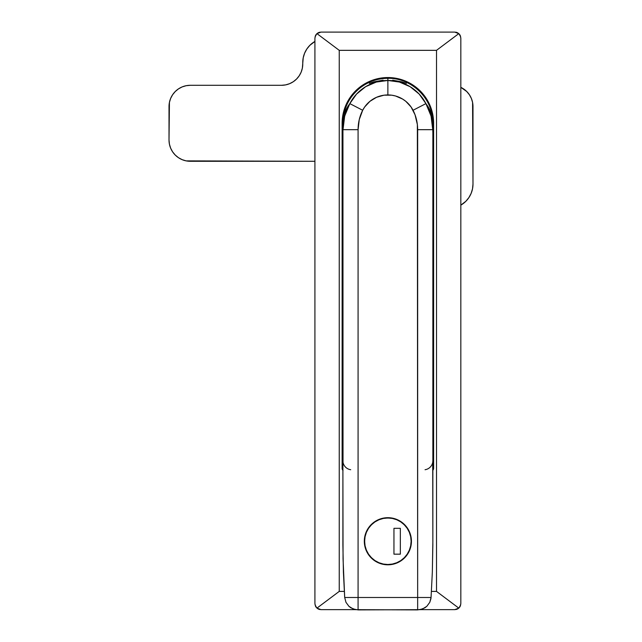 <?xml version="1.0" encoding="UTF-8"?>
<svg xmlns="http://www.w3.org/2000/svg" width="642" height="642" viewBox="0 0 642 642"><rect width="100%" height="100%" fill="white"/><g stroke="black" fill="none" stroke-linecap="round" stroke-linejoin="round"><path stroke-width="0.96" d="M433.623 181.517L432.86 181.517L433.623 181.517M342.884 181.517L342.13 181.517L342.884 181.517M317.621 608.616L318.673 609.178L316.699 607.862L315.037 604.748L316.699 607.862L318.673 609.178L321 609.643L316.963 608.11L339.241 591.402L344.297 591.402L339.241 591.402L339.241 50.341L436.512 50.341L436.512 591.402L431.448 591.402L436.512 591.402L458.781 608.11L454.745 609.643L457.072 609.178L459.046 607.862L460.707 604.748L459.8 606.939L458.123 608.616L459.046 607.862M432.732 470.442L433.623 468.299L433.398 118.81L431.649 110.015L428.222 101.725L423.238 94.27L420.221 90.939L413.288 85.25L405.383 81.028L396.796 78.42L387.872 77.546L378.949 78.42L370.37 81.028L362.457 85.25L355.524 90.939L349.834 97.873L345.605 105.786L343.005 114.364L342.346 118.81L342.13 468.299L343.013 470.442M458.123 33.127L457.072 32.565L459.046 33.882L460.707 36.995L459.046 33.882L457.072 32.565L454.745 32.1L458.781 33.633L460.29 35.687L460.828 38.183L460.828 603.56L460.828 38.183L460.828 603.56L460.29 606.056L458.781 608.11L436.512 591.402L436.512 50.341L339.241 50.341L316.963 33.633L321 32.1L318.673 32.565L316.699 33.882L315.037 36.995L315.944 34.804L317.621 33.127L316.699 33.882M314.917 38.183L314.917 603.56L314.917 38.183L315.455 35.687L316.963 33.633L339.241 50.341L339.241 591.402L316.963 608.11L315.455 606.056L314.917 603.56L314.917 38.183L315.455 35.687L316.963 33.633L321 32.1L454.745 32.1L321 32.1L454.745 32.1L458.781 33.633L436.512 50.341L458.781 33.633L460.29 35.687L460.828 38.183M460.828 603.56L460.29 606.056L458.781 608.11L454.745 609.643L420.293 609.643M355.451 609.643L321 609.643L355.451 609.643L321 609.643L316.963 608.11L315.455 606.056A6.083 6.083 0 0 0 316.963 608.11M342.884 470.305A3.041 3.041 0 0 1 342.13 468.299L342.13 123.288A45.751 45.751 0 0 1 387.872 77.546A45.751 45.751 0 0 1 433.623 123.288L433.623 468.299A3.041 3.041 0 0 1 432.86 470.305M432.86 171.053L433.623 171.053L432.86 171.053M420.221 90.939L416.899 87.93M405.383 81.028L401.154 79.512M342.13 171.053L342.884 171.053L342.13 171.053M317.846 608.76A6.083 6.083 0 0 0 319.909 609.539M315.455 606.056L314.917 603.56M455.844 609.539A6.083 6.083 0 0 0 457.898 608.76M458.781 608.11A6.083 6.083 0 0 0 460.29 606.056M319.909 32.196A6.083 6.083 0 0 0 317.846 32.983M316.963 33.633A6.083 6.083 0 0 0 315.455 35.687M460.29 35.687A6.083 6.083 0 0 0 458.781 33.633M457.898 32.983A6.083 6.083 0 0 0 455.844 32.196M343.029 462.312L342.94 129.676L342.892 545.082L343.406 572.094L344.69 597.485L345.958 602.3L348.919 606.313L350.909 607.838L355.58 609.667L417.661 609.9L417.661 597.485L358.084 597.485L358.084 129.676C358.116 122.678 359.648 116.21 362.682 110.264A28.36 28.36 0 0 1 387.872 94.936L387.872 80.467A42.829 42.829 0 0 0 349.826 103.619L362.682 110.264L364.688 106.957L369.961 101.3L376.565 97.287L384.012 95.193L391.74 95.193L395.528 95.987L402.622 99.069L405.784 101.3L411.057 106.957L415.045 114.774L417.364 124.572L417.661 597.485L358.084 597.485L358.084 129.676L359.255 119.573L362.682 110.264L349.826 103.619A44.988 36.851 180 0 0 343.205 118.93A44.988 36.851 0 0 1 349.826 103.619L356.551 94.077L365.603 86.71L376.308 82.056L387.872 80.467L399.436 82.056L410.142 86.71L419.194 94.077L425.919 103.619A44.988 36.851 0 0 1 432.435 118.248L432.435 117.269M343.157 120.447L342.884 129.676L344.361 117.277L346.616 110.223L349.826 103.619L344.658 116.106L342.892 130.687M432.844 127.79L432.435 118.248A44.988 36.851 180 0 0 425.919 103.619L429.137 110.223L431.384 117.277L432.86 129.885M411.041 545.515L411.434 541.246A23.561 23.561 0 0 1 387.872 564.808A23.561 23.561 0 0 1 364.319 541.246L364.768 545.844L366.109 550.266L368.283 554.335L371.212 557.906L374.784 560.835L378.86 563.01L383.274 564.35L387.872 564.808L392.142 564.414M342.988 123.288L342.884 126.049M342.884 129.885L342.916 131.466M343.205 118.272L343.205 117.984C344.882 105.505 350.652 95.377 360.515 87.585C368.612 81.486 377.737 78.388 387.872 78.3L387.872 80.467L387.872 78.3C409.66 77.851 429.899 95.449 432.435 117.133L432.62 121.828M432.836 131.466L432.724 123.288M379.245 563.17L382.263 564.125M383.611 564.414L387.872 564.808L392.471 564.35L396.884 563.01L400.961 560.835L404.532 557.906L407.461 554.335L409.636 550.266L410.976 545.844L411.434 541.246L411.041 536.985M393.482 564.125L396.499 563.17M409.797 549.881L410.752 546.856M410.752 535.637L409.797 532.619M396.507 519.33L393.482 518.367M392.142 518.078L383.611 518.078M382.263 518.367L379.245 519.33M350.701 469.719A9.116 9.116 0 0 1 342.884 460.699L343.053 558.701L344.69 597.485L358.084 597.485L358.084 609.9L420.173 609.667L424.835 607.838L426.826 606.313L429.787 602.3L431.055 597.485L432.339 572.094L432.852 545.082L432.716 462.312M411.434 541.246L410.976 536.656L409.636 532.234L407.461 528.157L404.532 524.594L400.961 521.657L396.884 519.482L392.471 518.142L387.872 517.693L383.274 518.142L378.86 519.482L374.784 521.657L371.212 524.594L368.283 528.157L366.109 532.234L364.768 536.656L364.319 541.246A23.561 23.561 0 0 1 387.872 517.693A23.561 23.561 0 0 1 411.434 541.246M342.94 129.676L342.94 132.075L342.94 129.676L358.084 129.676L342.94 129.676M432.804 132.075L432.812 129.676L432.86 131.466L432.812 129.676L417.661 129.676L417.661 597.485L431.055 597.485L432.339 572.094L432.86 541.238L432.86 131.466L432.86 460.699A9.116 9.116 0 0 1 425.052 469.719M406.418 83.372L402.004 81.895L392.671 80.186M383.073 80.186L373.74 81.895L369.335 83.372M365.956 532.619L364.993 535.637M364.704 536.985L364.704 545.515M364.993 546.856L365.579 548.846M378.531 519.627L374.992 521.521M374.43 521.898L368.524 527.812M368.147 528.374L366.245 531.905M365.579 548.854L365.956 549.881M366.253 550.595L368.147 554.126M368.524 554.688L374.43 560.594M374.992 560.972L378.531 562.873M409.5 531.905L407.598 528.374M407.221 527.812L401.314 521.898M400.752 521.521L397.221 519.627M397.221 562.873L400.752 560.972M401.314 560.594L406.322 555.9M406.33 555.892L407.221 554.688M407.598 554.126L409.5 550.595M343.205 117.968L343.061 122.02M430.91 598.729L431.055 597.485L417.661 597.485L417.661 609.9L422.588 608.969L426.826 606.313L429.787 602.3L430.91 598.729M358.084 609.9L358.084 597.485L344.69 597.485L345.958 602.3L348.919 606.313L353.156 608.969L358.084 609.9M432.852 130.687L431.087 116.106L425.919 103.619L413.063 110.264C416.096 116.21 417.629 122.678 417.661 129.676L432.812 129.676M387.872 80.467L387.872 94.936A28.36 28.36 0 0 1 413.063 110.264L425.919 103.619A42.829 42.829 0 0 0 387.872 80.467M364.616 541.246A23.256 23.256 0 0 1 387.872 517.998A23.256 23.256 0 0 1 411.129 541.246A23.256 23.256 0 0 1 387.872 564.503A23.256 23.256 0 0 1 364.616 541.246L365.065 545.788L366.389 550.146L368.54 554.166L371.429 557.689L374.952 560.586L378.973 562.729L383.338 564.053L387.872 564.503L392.406 564.053L396.772 562.729L400.793 560.586L404.316 557.689L407.205 554.166L409.355 550.146L410.679 545.788L411.129 541.246L410.679 536.712L409.355 532.346L407.205 528.326L404.316 524.803L400.793 521.914L396.772 519.763L392.406 518.439L387.872 517.998L383.338 518.439L378.973 519.763L374.952 521.914L371.429 524.803L368.54 528.326L366.389 532.346L365.065 536.712L364.616 541.246M393.955 554.166L393.955 528.326L400.335 528.326L400.335 554.166L393.955 554.166L393.955 528.326L393.955 554.166L400.335 554.166L400.335 528.326L393.955 528.326L400.335 528.326L400.335 554.166L393.955 554.166M407.205 528.326L404.316 524.803L400.793 521.914M374.952 521.914L371.429 524.803L368.54 528.326M368.54 554.166L371.429 557.689L374.952 560.586M400.793 560.586L404.316 557.689L407.205 554.166M318.673 609.178L321 609.643M454.745 609.643L458.123 608.616L454.745 609.643M457.072 32.565L454.745 32.1M321 32.1L317.621 33.127L321 32.1M463.532 88.877L460.828 87.344L466.75 91.525L469.398 94.751L471.364 98.427L472.576 102.423L472.985 184.085L472.52 188.828L471.132 193.394L468.885 197.592L465.859 201.283L460.828 205.143A24.316 24.316 0 0 0 472.985 184.085L472.52 188.828M178.468 157.699L182.151 159.665L186.14 160.877L190.297 161.286L314.917 161.286L186.14 160.877L182.151 159.665L178.468 157.699L175.25 155.051L172.602 151.833L170.636 148.15L169.424 144.161L169.015 140.012L169.424 102.423L170.636 98.427L172.602 94.751L175.25 91.525L178.468 88.877L182.151 86.911L186.14 85.707L190.297 85.298L281.485 85.298L285.634 84.888L289.63 83.677L293.306 81.711L296.532 79.062L299.172 75.836L301.146 72.161L302.35 68.164L303.233 57.756L304.613 53.19L306.86 48.985L309.885 45.301L314.917 41.433A24.316 24.316 0 0 0 302.759 62.499L303.233 57.756M469.398 94.751L471.364 98.427M471.132 193.394L468.885 197.592L465.859 201.283M172.602 151.833L170.636 148.15M178.468 88.877L182.151 86.911L186.14 85.707M296.532 79.062L299.172 75.836M301.146 72.161L302.35 68.164L302.759 64.015A21.274 21.274 0 0 1 281.485 85.298L190.297 85.298A21.274 21.274 0 0 0 169.015 106.572L169.015 140.012A21.274 21.274 0 0 0 190.297 161.286M304.613 53.19L306.86 48.985L309.885 45.301M460.828 87.344A21.274 21.274 0 0 1 472.985 106.572L472.985 184.085M302.759 62.499L302.759 64.015M432.732 462.24L432.86 460.699"/></g></svg>
